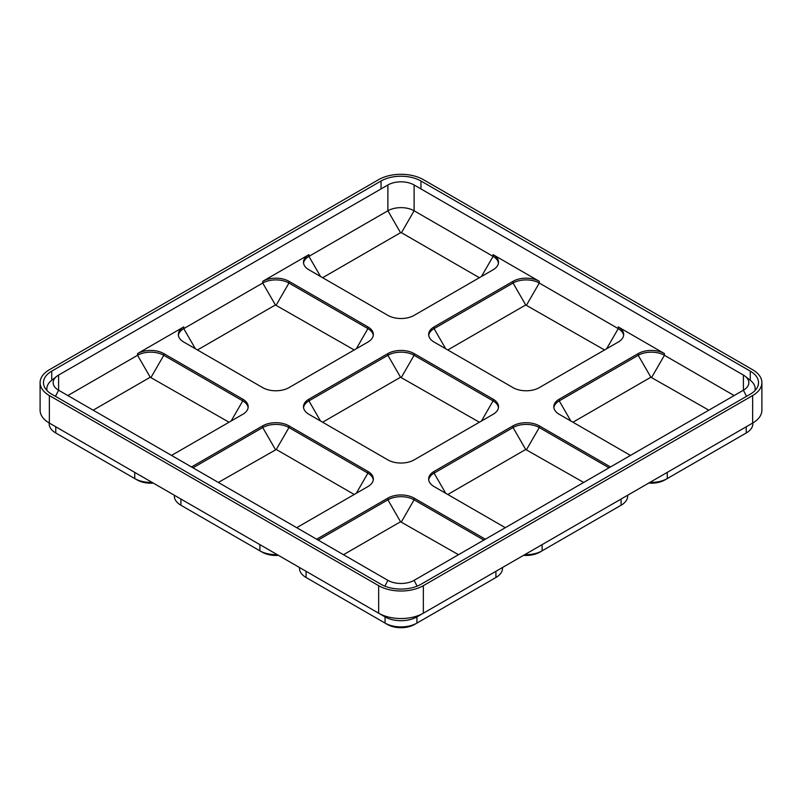 <?xml version="1.0" encoding="UTF-8"?>
<svg xmlns="http://www.w3.org/2000/svg" width="802" height="802" viewBox="0 0 802 802"><rect width="100%" height="100%" fill="white"/><g stroke="black" fill="none" stroke-linecap="round" stroke-linejoin="round"><path stroke-width="1.2" d="M248.129 407.596A18.546 10.707 0 0 0 242.765 400.89L163.788 355.296A18.546 10.707 0 0 0 137.563 355.296L137.563 353.572L183.758 326.905A18.546 10.707 0 0 0 178.325 334.474A18.546 10.707 0 0 0 183.758 342.053L262.725 387.647A18.546 10.707 180 0 0 288.951 387.647L367.917 342.053A18.546 10.707 0 0 0 373.351 334.474A18.546 10.707 0 0 0 367.917 326.905L288.951 281.312A18.546 10.707 180 0 0 262.725 281.312L308.92 254.645A18.546 10.707 0 0 0 303.487 262.214A18.546 10.707 0 0 0 308.92 269.793L387.887 315.376A18.546 10.707 180 0 0 414.113 315.376L493.08 269.793A18.546 10.707 0 0 0 498.513 262.214A18.546 10.707 0 0 0 493.08 254.645L539.275 281.312A18.546 10.707 180 0 0 513.049 281.312L434.082 326.905A18.546 10.707 0 0 0 428.649 334.474A18.546 10.707 0 0 0 434.082 342.053L513.049 387.647A18.546 10.707 180 0 0 539.275 387.647L618.242 342.053A18.546 10.707 0 0 0 623.675 334.474A18.546 10.707 0 0 0 618.242 326.905L664.437 353.572A18.546 10.707 180 0 0 638.212 353.572L559.235 399.165A18.546 10.707 0 0 0 553.811 406.744A18.546 10.707 0 0 0 559.235 414.313L630.462 455.426M137.563 353.572A18.546 10.707 180 0 1 163.788 353.572L242.765 399.165A18.546 10.707 0 0 1 248.189 406.744A18.546 10.707 0 0 1 242.765 414.313L171.538 455.426M191.508 466.954L262.725 425.842A18.546 10.707 180 0 1 288.951 425.842L367.917 471.426A18.546 10.707 0 0 1 373.351 479.005A18.546 10.707 0 0 1 367.917 486.573L296.7 527.686M316.67 539.215L387.887 498.102A18.546 10.707 180 0 1 414.113 498.102L485.33 539.215M609.009 467.817L539.275 427.556A18.546 10.707 0 0 0 513.049 427.556L434.082 473.15L434.082 471.426A18.546 10.707 0 0 0 428.649 479.005A18.546 10.707 0 0 0 434.082 486.573L505.3 527.686M434.082 471.426L513.049 425.842A18.546 10.707 180 0 1 539.275 425.842L610.492 466.954M308.92 399.165A18.546 10.707 0 0 0 303.487 406.744A18.546 10.707 0 0 0 308.92 414.313L387.887 459.907A18.546 10.707 180 0 0 414.113 459.907L493.08 414.313A18.546 10.707 0 0 0 498.513 406.744A18.546 10.707 0 0 0 493.08 399.165L414.113 353.572A18.546 10.707 180 0 0 387.887 353.572L308.92 399.165L308.92 400.89A18.546 10.707 0 0 0 303.547 407.596M746.291 426.754A22.546 13.012 180 0 1 746.231 426.784L423.346 613.199A31.609 18.245 180 0 1 378.654 613.199L180.921 499.044A22.546 13.012 180 0 1 180.871 499.014M259.948 544.668A22.546 13.012 180 0 1 259.898 544.638L55.769 426.784A22.546 13.012 180 0 1 55.709 426.754M378.654 585.671L49.353 395.556A31.609 18.245 0 0 1 40.1 382.654A31.609 18.245 0 0 1 49.353 369.752L378.654 179.638A31.609 18.245 180 0 1 423.346 179.638L752.647 369.752A31.609 18.245 0 0 1 761.9 382.654A31.609 18.245 0 0 1 752.647 395.556L423.346 585.671A31.609 18.245 180 0 1 378.654 585.671L378.654 613.199L385.06 616.898L306.083 571.305A22.546 13.012 180 0 1 306.033 571.275M40.1 382.654L40.1 410.183A31.609 18.245 0 0 0 49.353 423.085L134.736 472.378A22.546 13.012 180 0 0 134.786 472.408M648.718 483.085A19.178 11.068 180 0 0 664.878 479.947L746.231 432.98L746.231 426.784L752.647 423.085A31.609 18.245 0 0 0 761.9 410.183L761.9 382.654M49.353 423.085L55.769 426.784L49.353 423.085L49.353 395.556M420.97 181.011A28.24 16.301 180 0 0 381.03 181.011L51.739 371.125A28.24 16.301 0 0 0 43.468 382.654A28.24 16.301 0 0 0 51.739 394.183L381.03 584.297A28.24 16.301 180 0 0 420.97 584.297L750.261 394.183A28.24 16.301 0 0 0 758.532 382.654A28.24 16.301 0 0 0 750.261 371.125L420.97 181.011L420.97 188.921M754.963 390.574A24.862 14.356 0 0 0 755.153 388.8A24.862 14.356 0 0 0 750.311 380.288L745.218 376.298A18.546 10.707 0 0 0 743.404 375.085L414.113 184.971L414.113 210.776A18.546 10.707 0 0 0 387.887 210.776L308.92 256.369A18.546 10.707 0 0 0 303.547 263.076M414.113 184.971A18.546 10.707 180 0 0 387.887 184.971L58.596 375.085A18.546 10.707 0 0 0 56.782 376.298L51.689 380.288A24.862 14.356 0 0 0 46.847 388.8A24.862 14.356 0 0 0 47.037 390.574M229.051 422.223L150.235 377.231L137.563 355.296L67.839 395.556M373.291 335.336A18.546 10.707 0 0 0 367.917 328.63L288.951 283.036A18.546 10.707 0 0 0 262.725 283.036L183.758 328.63A18.546 10.707 0 0 0 178.385 335.336M734.161 395.556L664.437 355.296A18.546 10.707 0 0 0 638.212 355.296L559.235 400.89A18.546 10.707 0 0 0 553.871 407.596M498.453 263.076A18.546 10.707 0 0 0 493.08 256.369L414.113 210.776L401.451 232.71L479.375 277.703M623.615 335.336A18.546 10.707 0 0 0 618.242 328.63L539.275 283.036A18.546 10.707 0 0 0 513.049 283.036L434.082 328.63A18.546 10.707 0 0 0 428.709 335.336M743.404 375.085L743.404 390.223A18.546 10.707 0 0 0 748.837 382.654A18.546 10.707 0 0 0 745.218 376.298M746.532 396.328L743.404 390.223L414.113 580.337A18.546 10.707 180 0 1 387.887 580.337L58.596 390.223L55.468 396.328M56.782 376.298A18.546 10.707 0 0 0 53.163 382.654A18.546 10.707 0 0 0 58.596 390.223L58.596 375.085M277.191 554.623A22.546 13.012 180 0 1 259.898 550.834L262.284 552.207A19.178 11.068 180 0 0 278.444 555.345M174.325 495.235L174.325 496.037A22.546 13.012 180 0 0 180.921 505.24L259.898 550.834L259.898 544.638M746.231 426.784L667.264 472.378A22.546 13.012 180 0 1 667.214 472.408M664.878 479.947L667.264 478.573A22.546 13.012 180 0 1 649.971 482.363M752.837 422.965L752.837 423.777A22.546 13.012 180 0 1 746.231 432.98L743.855 434.353L746.231 432.98M621.129 499.014A22.546 13.012 180 0 1 621.079 499.044L542.102 544.638A22.546 13.012 180 0 1 542.052 544.668M523.556 555.345A19.178 11.068 180 0 0 539.716 552.207L621.079 505.24L621.079 499.044M539.716 552.207L542.102 550.834A22.546 13.012 180 0 1 524.809 554.623M627.675 495.235L627.675 496.037A22.546 13.012 180 0 1 621.079 505.24L618.693 506.613L621.079 505.24M495.967 571.275A22.546 13.012 180 0 1 495.917 571.305L416.94 616.898L423.346 613.199L423.346 585.671M299.677 567.605L306.083 571.305L299.677 567.605M414.564 624.467L416.94 623.094A22.546 13.012 180 0 1 385.06 623.094L387.436 624.467A19.178 11.068 180 0 0 414.564 624.467L416.94 623.094L416.94 616.898A22.546 13.012 180 0 1 385.06 616.898L378.654 613.199M416.94 623.094L495.917 577.5L495.917 571.305M299.487 567.495L299.487 568.297A22.546 13.012 180 0 0 306.083 577.5L385.06 623.094L385.06 616.898M502.513 567.495L502.513 568.297A22.546 13.012 180 0 1 495.917 577.5L493.531 578.874L495.917 577.5M152.029 482.363A22.546 13.012 180 0 1 134.736 478.573L137.122 479.947A19.178 11.068 180 0 0 153.282 483.085M49.163 422.965L49.163 423.777A22.546 13.012 180 0 0 55.769 432.98L134.736 478.573L134.736 472.378M401.451 232.71L400.549 232.71L387.887 210.776L387.887 184.971M322.625 277.703L400.549 232.71M373.291 479.857A18.546 10.707 0 0 0 367.917 473.15L288.951 427.556A18.546 10.707 0 0 0 262.725 427.556L192.991 467.817M218.324 482.443L276.289 449.491L354.213 494.483M572.949 422.223L650.873 377.231L708.838 410.183M445.701 493.28L434.082 473.15A18.546 10.707 0 0 0 428.709 479.857M447.787 494.483L525.711 449.491L583.676 482.443M483.847 540.077L414.113 499.816A18.546 10.707 0 0 0 387.887 499.816L318.153 540.077M343.487 554.703L400.549 521.751L458.513 554.703M498.453 407.596A18.546 10.707 0 0 0 493.08 400.89L414.113 355.296A18.546 10.707 0 0 0 387.887 355.296L308.92 400.89L320.539 421.02M322.625 422.223L400.549 377.231L479.375 422.223M447.787 349.963L525.711 304.971L604.538 349.963M93.162 410.183L150.235 377.231M197.462 349.963L275.397 304.971L354.213 349.963M752.647 423.085L752.647 395.556M750.261 371.125L750.261 380.248M51.739 371.125L51.739 380.248M381.03 181.011L381.03 188.921M195.377 348.76L183.758 328.63L183.758 326.905M275.397 304.971L262.725 283.036L262.725 281.312M320.539 276.5L308.92 256.369L308.92 254.645M651.765 377.231L664.437 355.296L664.437 353.572M481.461 276.5L493.08 256.369L493.08 254.645M526.603 304.971L539.275 283.036L539.275 281.312M606.623 348.76L618.242 328.63L618.242 326.905M387.887 580.337L384.91 586.162M414.113 580.337L417.09 586.162M180.921 505.24L180.921 499.044M259.898 550.834L262.284 552.207M667.264 478.573L667.264 472.378M542.102 550.834L542.102 544.638M416.94 616.898L423.346 613.199M306.083 577.5L306.083 571.305M385.06 623.094L387.436 624.467M55.769 432.98L55.769 426.784M134.736 478.573L137.122 479.947M275.397 449.491L262.725 427.556L262.725 425.842M356.299 493.28L367.917 473.15L367.917 471.426M276.289 449.491L288.951 427.556L288.951 425.842M650.873 377.231L638.212 355.296L638.212 353.572M570.864 421.02L559.235 400.89L559.235 399.165M525.711 449.491L513.049 427.556L513.049 425.842M526.603 449.491L539.275 427.556L539.275 425.842M400.549 521.751L387.887 499.816L387.887 498.102M401.451 521.751L414.113 499.816L414.113 498.102M400.549 377.231L387.887 355.296L387.887 353.572M481.461 421.02L493.08 400.89L493.08 399.165M401.451 377.231L414.113 355.296L414.113 353.572M525.711 304.971L513.049 283.036L513.049 281.312M445.701 348.76L434.082 328.63L434.082 326.905M231.136 421.02L242.765 400.89L242.765 399.165M151.127 377.231L163.788 355.296L163.788 353.572M356.299 348.76L367.917 328.63L367.917 326.905M276.289 304.971L288.951 283.036L288.951 281.312M755.153 388.8L755.153 390.373M46.847 388.8L46.847 390.373"/></g></svg>
